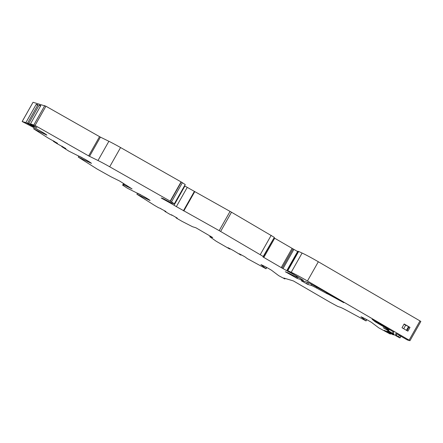 <?xml version="1.0" encoding="UTF-8"?>
<svg xmlns="http://www.w3.org/2000/svg" width="443" height="443" viewBox="0 0 443 443"><rect width="100%" height="100%" fill="white"/><g stroke="black" fill="none" stroke-linecap="round" stroke-linejoin="round"><path stroke-width="0.66" d="M296.472 276.006L282.108 268.115L292.995 248.883L274.04 237.863M283.022 268.619L293.903 249.381L297.602 251.535M392.537 333.286L383.212 327.709A10.848 0.587 -150.5 0 0 388.832 330.284A10.848 0.587 -150.5 0 0 381.733 325.605L375.116 321.718L372.114 319.259L393.888 332.2A86.8 4.696 -150.5 0 0 392.941 332.366A86.8 4.696 -150.5 0 0 393.932 333.983L392.537 333.286L392.913 332.61M327.515 293.089L327.144 293.748L316.474 287.989A8.677 0.471 -150.5 0 0 311.191 285.397L307.735 284.412L301.118 280.629A216.992 11.734 -150.5 0 1 308.926 282.889L323.8 290.935L343.873 302.608M401.015 336.11L400.012 337.876L399.536 337.749L388.251 331.486L387.005 331.137L393.39 334.908L384.131 330.312L390.078 333.967L378.793 327.87L371.472 322.36A7.813 0.421 -150.5 0 0 362.208 317.326L360.962 316.778L366.056 320.948L346.847 310.504A10.848 0.587 29.5 0 0 340.241 307.265L337.638 306.362L329.825 302.115L293.393 280.928L283.791 278.027L284.827 278.913L285.115 278.403M400.012 337.876L398.595 336.879L399.52 335.24M409.116 340.146L419.997 320.915L318.329 261.758L307.448 280.995L409.116 340.146L409.969 340.711L407.422 339.991L396.463 333.695A83.76 4.53 -150.5 0 0 395.582 333.861A83.76 4.53 -150.5 0 0 396.097 334.947A21.701 1.174 -150.5 0 0 398.595 336.879M307.448 280.995A17.36 0.941 -150.5 0 0 291.217 272.284L302.104 253.047L298.654 251.463L287.773 270.701L291.217 272.284M287.773 270.701L303.372 280.303A216.992 11.734 29.5 0 1 297.02 278.337L297.635 277.246M298.394 277.119L298.194 277.445L295.304 276.404A10.848 0.587 -150.5 0 1 288.648 273.082L285.292 271.736L297.02 278.337M298.205 277.44L296.378 276.166M231.506 212.214L220.625 231.451L176.369 206.621A8.677 0.471 -150.5 0 1 174.033 205.231L184.919 185.994A8.677 0.471 -150.5 0 0 187.251 187.383L231.506 212.214L274.322 237.365L262.948 256.929L282.108 268.115M274.322 237.365L263.441 256.602L220.625 231.451M174.033 205.231A6.512 0.354 -150.5 0 0 169.348 202.534L169.591 202.113M174.354 203.774L170.19 201.133L181.071 181.896L185.235 184.537L174.354 203.774L171.291 202.927L162.852 198.458L161.191 197.988L169.348 202.534M170.19 201.133L109.692 166.784A17.36 0.941 -150.5 0 0 97.997 160.516L88.644 155.892L35.041 125.452L30.478 123.89L36.847 127.634M124.405 184.061L123.918 184.919L132.086 188.923L119.649 181.049L110.783 176.674L97.072 169.01L78.261 157.099L91.446 163.384A7.813 0.421 -150.5 0 0 84.563 159.026L68.809 151.113L61.782 146.661L65.863 148.566L56.92 143.582L53.404 141.356L57.485 143.261L48.542 138.277L33.679 128.863L46.858 135.148A7.813 0.421 -150.5 0 0 39.981 130.79L22.15 121.526L25.888 122.584L33.928 126.831L27.571 123.06L28.789 123.409L36.83 127.656M123.918 184.919L122.617 185.157L127.446 188.247L143.205 196.166A7.813 0.421 -150.5 0 1 150.083 200.518L136.904 194.239L154.325 205.259L158.583 207.734L160.853 208.559M210.187 236.086L209.821 236.734L212.712 237.559L195.867 227.757L192.533 226.733L182.073 221.373L176.519 218.172L175.943 217.624L177.289 218.117L171.38 214.75L172.1 215.337L169.929 214.334L165.167 211.566L164.591 211.023L165.942 211.516L160.754 208.731M209.821 236.734L216.206 241.263L229.635 248.999L230.271 248.839M284.827 278.913L278.763 275.701L271.443 270.191A7.813 0.421 -150.5 0 0 262.178 265.158L260.927 264.609L266.027 268.779L247.465 258.69L244.724 256.696L239.303 253.8L240.92 255.129L233.439 250.561L228.023 247.665L230.144 249.066M328.579 293.709L328.28 294.235L343.829 302.685M328.28 294.235L327.144 293.748M366.538 319.53A11.285 10.754 -50.7 0 0 366.649 319.901L365.519 318.977M366.056 320.948L366.649 319.901M22.183 121.526L33.031 102.289L45.922 106.22L100.406 137.125L89.525 156.357M97.997 160.516L108.884 141.284L100.406 137.125M108.884 141.284A17.36 0.941 29.5 0 1 120.574 147.547L181.071 181.896M184.919 185.994A6.512 0.354 -150.5 0 0 184.537 185.767M293.903 249.381L292.995 248.883M298.654 251.463L297.807 251.236M318.329 261.758A17.36 0.941 -150.5 0 0 302.104 253.047M419.997 320.915L420.817 321.474M136.904 194.239L137.491 193.192A11.285 8.295 116.1 0 0 137.507 193.187M78.261 157.099L78.854 156.058A11.285 8.295 116.1 0 0 78.871 156.047M33.679 128.863L34.272 127.817A11.285 8.295 116.1 0 0 34.288 127.811L37.627 129.467M61.782 146.661L62.059 146.168M53.404 141.356L53.681 140.863M137.491 193.192L140.846 194.837M78.854 156.058L82.21 157.702M266.509 267.362A11.285 10.754 -50.7 0 0 266.62 267.733L265.484 266.813M266.027 268.779L266.62 267.733M27.82 111.57L25.899 114.958M28.789 123.409L39.139 105.113L40.828 105.595L30.478 123.89M25.888 122.584L36.237 104.288L37.921 104.764L27.571 123.06M40.424 106.303L39.139 105.113M33.552 126.177L33.723 125.873M37.522 105.473L36.237 104.288M30.645 125.352L30.822 125.042M402.017 327.748L407.876 331.154L410.008 327.383L404.154 323.977L402.017 327.748M410.008 327.383L403.999 324.248M408.944 327.078L406.945 330.611M393.583 334.57L393.39 334.908M390.682 333.74L390.488 334.083M387.337 332.15L387.503 331.857M385.726 331.314L385.936 330.943M390.239 332.981L390.41 332.682M388.633 332.139L388.838 331.774M54.439 141.727L54.605 141.439M62.817 147.037L62.984 146.744M375.116 321.718L375.348 321.308M298.493 251.402L287.612 270.634M297.823 251.209L286.937 270.446M295.885 277.75L296.417 276.809M122.622 185.152L123.547 183.518L122.617 185.157M124.112 183.878L123.597 184.786M33.878 124.86L44.76 105.622M35.612 127.313L35.8 126.986M34.465 126.709L34.665 126.36M31.558 125.884L31.758 125.535M32.71 126.482L32.893 126.161M35.041 125.452L45.922 106.22M99.531 136.654L88.644 155.892M109.692 166.784L120.574 147.547M170.405 201.255L181.287 182.023M182.394 182.666L171.513 201.903M381.733 325.605L381.971 325.19M375.93 322.233L376.162 321.812M326.751 292.646L326.347 293.36M316.474 287.989L316.922 287.197M311.191 285.397L311.761 284.395M307.735 284.412L308.655 282.789M306.567 283.819L307.398 282.352M302.165 281.316L302.414 280.884M327.82 293.266L327.488 293.847M400.837 336.004L399.857 337.743M396.097 334.947L396.751 333.795M405.688 325.173L403.684 328.717M408.429 326.773L406.425 330.312M162.625 198.879L162.863 198.458M176.369 206.621L187.251 187.383M183.435 210.73L194.316 191.498M183.828 210.957L194.71 191.719M230.067 211.394L219.185 230.631M271.199 235.311L260.312 254.542M263.795 257.488L274.682 238.251M281.2 267.611L292.081 248.379M298.217 277.013L298.05 277.307M297.785 251.209L286.903 270.44M284.866 278.963L285.17 278.42M210.159 236.075L209.783 236.734M22.15 121.526L33.031 102.289M393.279 331.768L392.941 332.366M389.303 329.454L388.832 330.284M409.969 340.711L420.85 321.474"/></g></svg>
